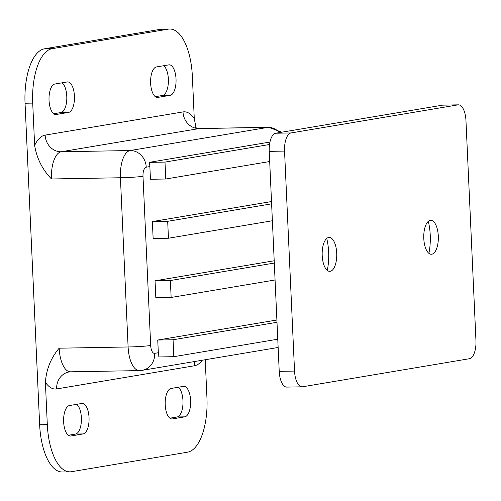 <?xml version="1.0" encoding="UTF-8"?>
<svg xmlns="http://www.w3.org/2000/svg" width="501" height="501" viewBox="0 0 501 501"><rect width="100%" height="100%" fill="white"/><g stroke="black" fill="none" stroke-linecap="round" stroke-linejoin="round"><path stroke-width="0.75" d="M68.324 435.275L75.538 434.06A15.274 6.563 89 0 0 81.375 417.734A15.274 6.563 89 0 0 76.684 404.326M83.197 433.922A15.274 6.563 89 0 0 89.034 417.596A15.274 6.563 89 0 0 82.233 403.424A15.274 6.563 89 0 0 81.813 403.468L69.476 405.541A15.274 6.563 89 0 0 63.614 421.379A15.274 6.563 89 0 0 70.434 436.039A15.274 6.563 89 0 0 70.86 436.002L83.197 433.922L75.538 434.06M53.726 113.758L60.934 112.543A15.274 6.563 89 0 0 66.777 96.217A15.274 6.563 89 0 0 62.086 82.809M68.593 112.412A15.274 6.563 89 0 0 74.436 96.079A15.274 6.563 89 0 0 67.635 81.913A15.274 6.563 89 0 0 67.209 81.951L54.878 84.024A15.274 6.563 89 0 0 49.017 99.862A15.274 6.563 89 0 0 55.836 114.522A15.274 6.563 89 0 0 56.256 114.485L68.593 112.412L60.934 112.543M169.914 418.191L177.122 416.976A15.274 6.563 89 0 0 182.965 400.65A15.274 6.563 89 0 0 178.275 387.242M184.788 416.838A15.274 6.563 89 0 0 190.624 400.512A15.274 6.563 89 0 0 183.823 386.34A15.274 6.563 89 0 0 183.404 386.384L171.066 388.457A15.274 6.563 89 0 0 165.205 404.294A15.274 6.563 89 0 0 172.025 418.955A15.274 6.563 89 0 0 172.45 418.917L184.788 416.838L177.122 416.976M155.316 96.674L162.524 95.459A15.274 6.563 89 0 0 168.367 79.133A15.274 6.563 89 0 0 163.677 65.725M170.183 95.328A15.274 6.563 89 0 0 176.026 78.995A15.274 6.563 89 0 0 169.225 64.823A15.274 6.563 89 0 0 168.799 64.867L156.469 66.94A15.274 6.563 89 0 0 150.607 82.778A15.274 6.563 89 0 0 157.427 97.438A15.274 6.563 89 0 0 157.846 97.401L170.183 95.328L162.524 95.459M274.197 260.77L155.053 280.81L155.824 297.732L171.142 297.456L275.074 279.978M271.511 201.546L152.367 221.58L153.137 238.501L168.455 238.232L272.381 220.753M269.958 142.052L149.192 162.362A16.965 15.287 80.5 0 1 149.868 166.582L150.444 179.277L165.762 179.007L269.695 161.529M276.89 319.995L157.746 340.035L158.322 352.723A16.965 15.287 80.5 0 1 158.028 356.962L173.834 356.687L277.761 339.208M202.204 360.244A42.422 18.23 -91 0 1 194.532 365.755L56.657 388.939A42.422 18.23 -91 0 1 45.391 382.307L47.307 424.616A50.902 21.875 89 0 0 69.977 471.848A50.902 21.875 89 0 0 71.386 471.717L187.487 452.196A50.902 21.875 89 0 0 206.951 397.769L205.222 359.737M194.269 118.555L192.353 76.252A50.902 21.875 89 0 0 169.682 29.014A50.902 21.875 89 0 0 168.273 29.146L52.173 48.672A50.902 21.875 89 0 0 32.709 103.1L34.632 145.403A42.422 18.23 -91 0 1 45.134 135.113L183.003 111.923A42.422 18.23 -91 0 1 194.269 118.555L196.035 127.742M169.682 29.014L162.023 29.152A50.902 21.875 89 0 0 160.614 29.283L44.514 48.804A50.902 21.875 89 0 0 25.05 103.231L39.648 424.748A50.902 21.875 89 0 0 62.318 471.986L69.977 471.848M45.391 382.307C46.355 369.25 50.945 357.877 59.168 348.195A25.451 10.941 89 0 0 70.503 371.811L139.441 370.596A25.451 10.941 -91 0 1 128.106 346.974L120.422 177.755L51.484 178.976C42.397 169.601 36.78 158.41 34.632 145.403M269.525 144.507L164.998 162.086L149.192 162.362M164.998 162.086L165.762 179.007M271.611 203.832L167.685 221.31L152.367 221.58M167.685 221.31L168.455 238.232M274.304 263.056L170.371 280.535L155.053 280.81M170.371 280.535L171.142 297.456M276.99 322.287L173.064 339.766L157.746 340.035M173.064 339.766L173.834 356.687M327.285 270.39A33.936 14.585 89 0 0 328.65 252.203A33.936 14.585 89 0 0 326.721 238.438M322.199 255.591A16.965 7.29 89 0 0 333.19 269.231A16.965 7.29 89 0 0 336.71 253.149A16.965 7.29 89 0 0 332.664 239.39A16.965 7.29 89 0 0 325.268 240.154A16.965 7.29 89 0 0 322.199 255.591M428.311 221.354A33.936 14.585 -91 0 1 430.24 235.119A33.936 14.585 -91 0 1 428.875 253.306M423.79 238.507A16.965 7.29 -91 0 1 426.858 223.07A16.965 7.29 -91 0 1 434.254 222.306A16.965 7.29 -91 0 1 438.3 236.065A16.965 7.29 -91 0 1 434.78 252.147A16.965 7.29 -91 0 1 423.79 238.507M302.097 386.822L286.779 387.091A16.965 7.29 -91 0 1 279.22 371.347L269.231 151.365A16.965 7.29 -91 0 1 275.719 133.222L442.615 105.154A16.965 7.29 -91 0 1 443.084 105.11L458.402 104.841A16.965 7.29 -91 0 1 465.961 120.584L475.95 340.567A16.965 7.29 -91 0 1 469.462 358.71L302.566 386.778A16.965 7.29 -91 0 1 302.097 386.822A16.965 7.29 -91 0 1 294.538 371.078L284.549 151.089A16.965 7.29 -91 0 1 291.037 132.947L457.933 104.884A16.965 7.29 -91 0 1 458.402 104.841M149.868 166.582L146.242 167.196A8.486 3.645 89 0 0 142.998 176.264L150.682 345.483A8.486 3.645 89 0 0 154.69 353.337L158.322 352.723M168.273 29.146L160.614 29.283M52.173 48.672L44.514 48.804M32.709 103.1L25.05 103.231M150.682 345.483A16.965 0.983 177.4 0 1 128.106 346.974L59.168 348.195M47.307 424.616L39.648 424.748M157.846 97.401L157.007 97.413M172.45 418.917L171.605 418.93M56.256 114.485L55.417 114.497M70.86 436.002L70.015 436.014M142.998 176.264A16.965 0.983 177.4 0 1 120.422 177.755A25.451 10.941 -91 0 1 130.154 150.544L268.022 127.36A25.451 10.941 -91 0 1 268.73 127.292L199.793 128.513A25.451 10.941 89 0 0 199.091 128.575L61.216 151.765A25.451 10.941 89 0 0 51.484 178.976M279.508 132.583A16.965 15.287 -99.5 0 0 268.022 127.36L199.091 128.575A16.965 15.287 -99.5 0 1 183.003 111.923M146.242 167.196A16.965 15.287 -99.5 0 0 130.154 150.544L61.216 151.765A16.965 15.287 -99.5 0 1 45.134 135.113M194.532 365.755A16.965 15.287 80.5 0 1 194.826 361.484M56.657 388.939A16.965 15.287 80.5 0 1 69.163 371.936L70.503 371.811M278.136 347.475L142.19 370.339A16.965 15.287 -99.5 0 0 154.69 353.337M279.22 371.347L294.538 371.078M269.231 151.365L284.549 151.089M275.719 133.222L291.037 132.947M442.615 105.154L457.933 104.884M199.793 128.513C197.075 128.225 195.465 127.742 194.964 127.072M281.725 132.208L268.73 127.292M139.441 370.596L142.19 370.339"/></g></svg>
